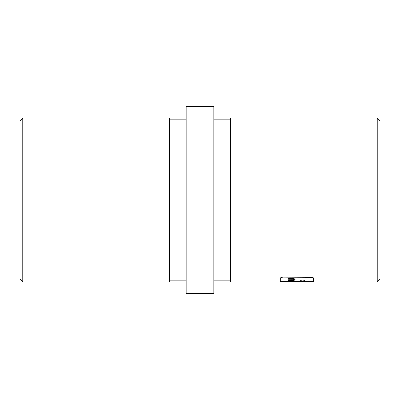 <?xml version="1.0" encoding="UTF-8"?>
<svg xmlns="http://www.w3.org/2000/svg" width="400" height="400" viewBox="0 0 400 400"><rect width="100%" height="100%" fill="white"/><g stroke="black" fill="none" stroke-linecap="round" stroke-linejoin="round"><path stroke-width="0.6" d="M230.46 281.97L230.46 118.03L230.46 200L213.845 200L380 200L380 120.8L380 279.2L380 200L377.23 200L377.23 281.97L377.23 200L230.46 200L230.46 281.97L280.31 281.97L280.31 278.09L281.095 277.445L283.075 277.15L311.855 277.23L313.54 278.09L313.54 281.97L313.435 277.845M169.54 118.03L169.54 281.97L169.54 200L186.155 200L20 200L20 120.8L20 200L169.54 200L169.54 118.03L22.77 118.03L22.77 281.97L22.77 118.03L20 120.8M186.155 200L186.155 293.325L186.155 200L213.845 200L186.155 200L186.155 106.675L186.155 200M213.845 293.325L213.845 106.675L213.845 293.325L186.155 293.325M306.8 281.415L301.99 281.33L306.8 281.415M295.13 279.69L293.07 279.65L295.13 279.69M294.155 281.275L289.87 281.265L291.04 281.11L289.87 280.91L294.155 280.885L292.68 281.11L294.155 281.275L292.68 281.11L294.155 280.885L289.87 280.91L291.04 281.11L289.87 281.265L294.155 281.195M289.27 281.41L291.085 281.415M280.31 281.415L313.54 281.415M289.205 280.265L290.245 280.585L288.29 280.41L288.64 280.065L293.175 280.305L293.175 279.95L294.155 279.95L294.155 280.605L289.205 280.265M289.205 279.255L288.16 278.775L289.66 278.355L293.275 278.405L294.305 278.845L292.825 279.295L289.205 279.255M308 280.965L301.225 281.025L300.58 280.645L302.75 280.965L304.875 280.645L304.875 280.965L304.875 280.645L303.8 280.645L303.8 280.965L300.59 280.845M377.23 200L377.23 118.03L377.23 200M230.46 119.53L230.46 120.69M169.54 280.47L169.54 279.31M312.425 277.345L283.075 277.15M280.31 278.09L280.31 281.97M281.73 277.275L282.62 277.165M288.34 279.26L289.175 279.115L288.34 279.26M288.73 279.01L287.93 279.155L288.73 279.01M292.385 278.49L292.85 278.39L292.385 278.49M288.29 281.385L294.305 281.415M289.55 280.395L289.195 279.995L289.195 280.295L291.395 280.28M288.76 280.505L290.245 280.585M294.155 279.95L293.62 280.045L293.62 280.605L294.155 280.605L294.155 279.95L293.175 279.95L293.175 280.305L288.715 280.05M291.775 280.1L293.62 280.605L293.62 280.045L293.175 279.985L294.155 280.045M288.14 278.85L288.94 279.22L288.94 278.65L288.94 279.22L292.32 279.32M293.305 279.25L294.065 279.085L294.195 278.66L292.715 278.35L288.2 278.72M291.28 279.08L291.28 279.33M292.3 279.065L289.195 278.845L289.195 278.405L289.195 278.845L291.225 278.6L291.225 278.305M292.06 278.61L293.25 278.845L293.25 278.4L293.25 278.845L290.515 278.605L289.255 278.925L293.05 278.975M292.85 278.36L292.85 278.675M288.34 278.495L289.205 278.685M292.825 278.725L294.065 278.515M305.07 281.415L303.04 281.415M305.82 281.375L303.825 281.33L305.82 281.375M302.15 281.075L308 281.09M302.055 280.935L301.65 280.825M313.54 281.97L377.23 281.97L380 279.2M169.54 281.97L22.77 281.97L20 279.2M186.155 119.14L169.54 119.14M213.845 280.86L230.46 280.86M186.155 106.675L213.845 106.675M213.845 119.14L230.46 119.14M230.46 118.03L377.23 118.03L380 120.8M186.155 280.86L169.54 280.86"/></g></svg>
